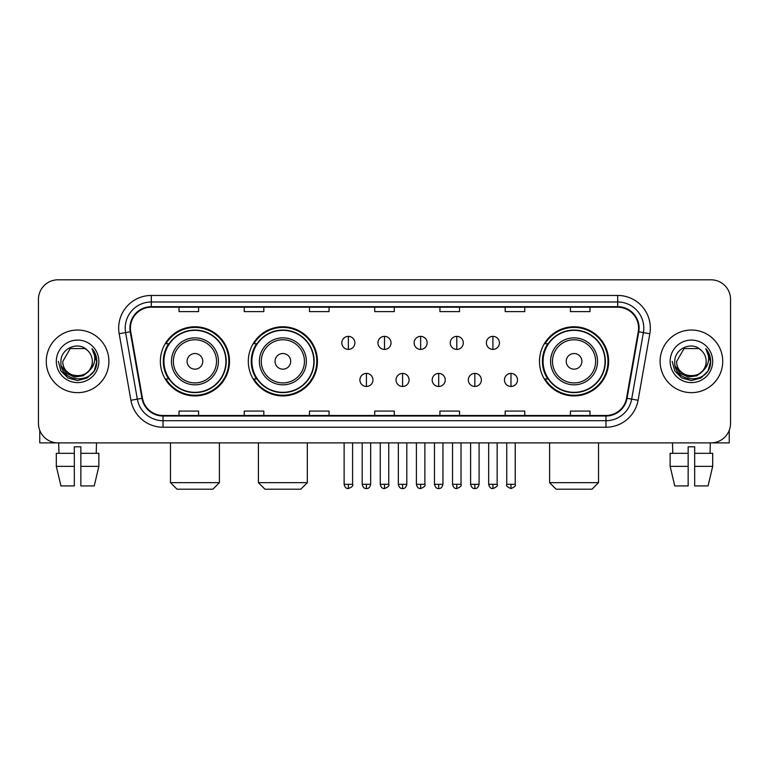 <?xml version="1.0" encoding="UTF-8"?>
<svg xmlns="http://www.w3.org/2000/svg" width="769" height="769" viewBox="0 0 769 769"><rect width="100%" height="100%" fill="white"/><g stroke="black" fill="none" stroke-linecap="round" stroke-linejoin="round"><path stroke-width="1.15" d="M539.492 361.343A34.576 34.576 0 0 0 574.059 395.92A34.576 34.576 0 0 0 608.635 361.343A34.576 34.576 0 0 0 574.059 326.767A34.576 34.576 0 0 0 539.492 361.343M248.3 361.343A34.576 34.576 0 0 0 282.867 395.92A34.576 34.576 0 0 0 317.443 361.343A34.576 34.576 0 0 0 282.867 326.767A34.576 34.576 0 0 0 248.3 361.343M160.365 361.343A34.576 34.576 0 0 0 194.942 395.92A34.576 34.576 0 0 0 229.508 361.343A34.576 34.576 0 0 0 194.942 326.767A34.576 34.576 0 0 0 160.365 361.343M168.661 378.954A31.635 31.635 0 0 1 168.661 343.733M256.586 378.954A31.635 31.635 0 0 1 256.586 343.733M547.778 378.954A31.635 31.635 0 0 1 547.778 343.733M38.45 299.372L38.45 423.315A19.571 19.571 0 0 0 58.021 442.886L710.979 442.886A19.571 19.571 0 0 0 730.55 423.315L730.55 299.372A19.571 19.571 0 0 0 710.979 279.801L58.021 279.801A19.571 19.571 0 0 0 38.45 299.372L38.45 423.315M46.275 361.343A31.308 31.308 0 0 0 77.592 392.651A31.308 31.308 0 0 0 108.9 361.343A31.308 31.308 0 0 0 77.592 330.036A31.308 31.308 0 0 0 46.275 361.343A31.308 31.308 0 0 0 77.592 392.651A31.308 31.308 0 0 0 108.9 361.343A31.308 31.308 0 0 0 77.592 330.036A31.308 31.308 0 0 0 46.275 361.343M660.1 361.343A31.308 31.308 0 0 0 691.408 392.651A31.308 31.308 0 0 0 722.725 361.343A31.308 31.308 0 0 0 691.408 330.036A31.308 31.308 0 0 0 660.1 361.343A31.308 31.308 0 0 0 691.408 392.651A31.308 31.308 0 0 0 722.725 361.343A31.308 31.308 0 0 0 691.408 330.036A31.308 31.308 0 0 0 660.1 361.343M130.422 328.075A20.878 20.878 0 0 1 151.301 307.206L617.699 307.206A20.878 20.878 0 0 1 638.26 331.699L626.524 398.236A20.878 20.878 0 0 1 605.972 415.481L163.028 415.481A20.878 20.878 0 0 1 142.476 398.236L130.74 331.699A20.878 20.878 0 0 1 130.422 328.075M129.903 328.075A21.397 21.397 0 0 0 130.23 331.795L141.957 398.323A21.397 21.397 0 0 0 163.028 416.01L605.972 416.01A21.397 21.397 0 0 0 627.043 398.323L638.77 331.795A21.397 21.397 0 0 0 617.699 306.677L151.301 306.677A21.397 21.397 0 0 0 129.903 328.075M119.176 333.736A32.615 32.615 0 0 1 151.301 295.459L617.699 295.459A32.615 32.615 0 0 1 649.824 333.736L638.087 400.274A32.615 32.615 0 0 1 605.972 427.228L163.028 427.228A32.615 32.615 0 0 1 130.913 400.274L119.176 333.736L125.607 332.602A26.088 26.088 0 0 1 151.301 301.986L617.699 301.986A26.088 26.088 0 0 1 643.393 332.602L631.666 399.14A26.088 26.088 0 0 1 605.972 420.701L163.028 420.701A26.088 26.088 0 0 1 137.334 399.14L125.607 332.602A26.088 26.088 0 0 1 125.203 328.075M710.979 279.801L58.021 279.801M58.021 442.886L710.979 442.886M730.55 423.315L730.55 299.372M627.043 398.323L631.666 399.14L643.393 332.602L649.824 333.736M374.714 307.206L374.714 311.618L394.286 311.618L394.286 307.206M309.484 307.206L309.484 311.618L329.055 311.618L329.055 307.206M244.254 307.206L244.254 311.618L263.825 311.618L263.825 307.206M179.023 307.206L179.023 311.618L198.594 311.618L198.594 307.206M439.945 307.206L439.945 311.618L459.516 311.618L459.516 307.206M505.175 307.206L505.175 311.618L524.746 311.618L524.746 307.206M570.406 307.206L570.406 311.618L589.977 311.618L589.977 307.206M394.286 415.481L394.286 411.069L374.714 411.069L374.714 415.481M329.055 415.481L329.055 411.069L309.484 411.069L309.484 415.481M263.825 415.481L263.825 411.069L244.254 411.069L244.254 415.481M198.594 415.481L198.594 411.069L179.023 411.069L179.023 415.481M459.516 415.481L459.516 411.069L439.945 411.069L439.945 415.481M524.746 415.481L524.746 411.069L505.175 411.069L505.175 415.481M589.977 415.481L589.977 411.069L570.406 411.069L570.406 415.481M88.887 370.812C81.062 381.395 62.078 374.628 62.847 361.343C61.943 380.357 93.232 380.357 92.328 361.343C93.232 380.357 61.943 380.357 62.847 361.343L70.219 348.578L84.955 348.578L87.243 350.203C78.198 340.725 60.78 348.53 60.943 361.343C59.29 384.106 96.183 384.692 96.779 362.449L96.817 361.343C96.759 356.508 95.154 352.26 91.992 348.607C94.395 352.548 95.241 356.797 94.529 361.343C93.837 365.208 91.963 368.37 88.887 370.812A14.746 14.746 0 0 0 92.328 361.343C93.232 380.357 61.943 380.357 62.847 361.343L70.219 348.578M92.328 361.343A14.746 14.746 0 0 0 87.243 350.203M89.829 370.024L83.167 375.781L74.449 377.002L66.422 373.369L61.405 366.121M56.32 361.343A21.263 21.263 0 0 0 77.592 382.606A21.263 21.263 0 0 0 98.855 361.343A21.263 21.263 0 0 0 77.592 340.081A21.263 21.263 0 0 0 56.32 361.343M91.992 348.607L96.807 361.901L95.914 355.518L96.807 361.901L95.914 355.518L96.807 361.901L92.136 348.77L96.807 361.901L92.136 348.77L96.817 361.343L94.241 370.956L87.205 377.992L77.592 380.568L67.98 377.992L60.934 370.956L58.367 361.343M92.136 348.77L96.807 361.911M39.757 430.342L39.757 442.886L115.427 442.886M56.31 453.316L56.31 466.36L60.943 485.931L56.31 466.36L56.31 453.316L74.324 453.316L74.324 446.799L80.851 446.799L80.851 453.316L98.865 453.316L98.865 466.36L94.231 485.931L98.865 466.36L80.851 466.36L80.851 453.316M96.51 442.886L96.221 453.316M74.324 453.316L74.324 485.931L60.943 485.931M56.31 466.36L74.324 466.36M94.231 485.931L80.851 485.931L80.851 466.36M58.675 442.886L58.953 453.316M212.878 489.199L177.005 489.199L170.478 482.672L219.405 482.672L212.878 489.199M202.766 361.343A7.825 7.825 0 0 0 194.942 353.519A7.825 7.825 0 0 0 187.107 361.343A7.825 7.825 0 0 0 194.942 369.168A7.825 7.825 0 0 0 202.766 361.343M218.425 361.343A23.483 23.483 0 0 0 194.942 337.86A23.483 23.483 0 0 0 171.458 361.343A23.483 23.483 0 0 0 194.942 384.827A23.483 23.483 0 0 0 218.425 361.343A23.483 23.483 0 0 1 194.942 384.827A23.483 23.483 0 0 1 171.458 361.343M225.923 361.343A30.981 30.981 0 0 0 194.942 330.362A30.981 30.981 0 0 0 163.951 361.343A30.981 30.981 0 0 0 194.942 392.325A30.981 30.981 0 0 0 225.923 361.343M228.854 361.343A33.923 33.923 0 0 1 165.95 378.954L169.093 378.954A31.279 31.279 0 0 0 215.628 384.798A31.279 31.279 0 0 0 215.628 337.889A31.279 31.279 0 0 0 169.093 343.733L165.95 343.733A33.923 33.923 0 0 1 228.854 361.343M300.804 489.199L264.93 489.199L258.413 482.672L307.331 482.672L300.804 489.199M290.701 361.343A7.825 7.825 0 0 0 282.867 353.519A7.825 7.825 0 0 0 275.042 361.343A7.825 7.825 0 0 0 282.867 369.168A7.825 7.825 0 0 0 290.701 361.343M306.35 361.343A23.483 23.483 0 0 0 282.867 337.86A23.483 23.483 0 0 0 259.384 361.343A23.483 23.483 0 0 0 282.867 384.827A23.483 23.483 0 0 0 306.35 361.343A23.483 23.483 0 0 1 282.867 384.827A23.483 23.483 0 0 1 259.384 361.343M313.858 361.343A30.981 30.981 0 0 0 282.867 330.362A30.981 30.981 0 0 0 251.886 361.343A30.981 30.981 0 0 0 282.867 392.325A30.981 30.981 0 0 0 313.858 361.343M316.79 361.343A33.923 33.923 0 0 1 253.885 378.954L257.029 378.954A31.279 31.279 0 0 0 303.563 384.798A31.279 31.279 0 0 0 303.563 337.889A31.279 31.279 0 0 0 257.029 343.733L253.885 343.733A33.923 33.923 0 0 1 316.79 361.343M591.995 489.199L556.122 489.199L549.595 482.672L598.522 482.672L591.995 489.199M581.893 361.343A7.825 7.825 0 0 0 574.059 353.519A7.825 7.825 0 0 0 566.234 361.343A7.825 7.825 0 0 0 574.059 369.168A7.825 7.825 0 0 0 581.893 361.343M597.542 361.343A23.483 23.483 0 0 0 574.059 337.86A23.483 23.483 0 0 0 550.575 361.343A23.483 23.483 0 0 0 574.059 384.827A23.483 23.483 0 0 0 597.542 361.343A23.483 23.483 0 0 1 574.059 384.827A23.483 23.483 0 0 1 550.575 361.343M605.049 361.343A30.981 30.981 0 0 0 574.059 330.362A30.981 30.981 0 0 0 543.077 361.343A30.981 30.981 0 0 0 574.059 392.325A30.981 30.981 0 0 0 605.049 361.343M607.981 361.343A33.923 33.923 0 0 1 545.067 378.954L548.21 378.954A31.279 31.279 0 0 0 594.754 384.798A31.279 31.279 0 0 0 594.754 337.889A31.279 31.279 0 0 0 548.21 343.733L545.067 343.733A33.923 33.923 0 0 1 607.981 361.343M348.367 336.361A6.527 6.527 0 0 0 341.84 342.878A6.527 6.527 0 0 0 348.367 349.405A6.527 6.527 0 0 0 354.884 342.878A6.527 6.527 0 0 0 348.367 336.361L348.367 349.405A6.527 6.527 0 0 0 354.884 342.878A6.527 6.527 0 0 0 348.367 336.361M384.5 336.361A6.527 6.527 0 0 0 377.973 342.878A6.527 6.527 0 0 0 384.5 349.405A6.527 6.527 0 0 0 391.027 342.878A6.527 6.527 0 0 0 384.5 336.361L384.5 349.405A6.527 6.527 0 0 0 391.027 342.878A6.527 6.527 0 0 0 384.5 336.361M420.633 336.361A6.527 6.527 0 0 0 414.116 342.878A6.527 6.527 0 0 0 420.633 349.405A6.527 6.527 0 0 0 427.16 342.878A6.527 6.527 0 0 0 420.633 336.361L420.633 349.405A6.527 6.527 0 0 0 427.16 342.878A6.527 6.527 0 0 0 420.633 336.361M456.776 336.361A6.527 6.527 0 0 0 450.25 342.878A6.527 6.527 0 0 0 456.776 349.405A6.527 6.527 0 0 0 463.303 342.878A6.527 6.527 0 0 0 456.776 336.361L456.776 349.405A6.527 6.527 0 0 0 463.303 342.878A6.527 6.527 0 0 0 456.776 336.361M492.91 336.361A6.527 6.527 0 0 0 486.393 342.878A6.527 6.527 0 0 0 492.91 349.405A6.527 6.527 0 0 0 499.437 342.878A6.527 6.527 0 0 0 492.91 336.361L492.91 349.405A6.527 6.527 0 0 0 499.437 342.878A6.527 6.527 0 0 0 492.91 336.361M366.428 373.407A6.527 6.527 0 0 0 359.911 379.934A6.527 6.527 0 0 0 366.428 386.461A6.527 6.527 0 0 0 372.955 379.934A6.527 6.527 0 0 0 366.428 373.407L366.428 386.461A6.527 6.527 0 0 0 372.955 379.934A6.527 6.527 0 0 0 366.428 373.407M402.572 373.407A6.527 6.527 0 0 0 396.045 379.934A6.527 6.527 0 0 0 402.572 386.461A6.527 6.527 0 0 0 409.089 379.934A6.527 6.527 0 0 0 402.572 373.407L402.572 386.461A6.527 6.527 0 0 0 409.089 379.934A6.527 6.527 0 0 0 402.572 373.407M438.705 373.407A6.527 6.527 0 0 0 432.188 379.934A6.527 6.527 0 0 0 438.705 386.461A6.527 6.527 0 0 0 445.232 379.934A6.527 6.527 0 0 0 438.705 373.407L438.705 386.461A6.527 6.527 0 0 0 445.232 379.934A6.527 6.527 0 0 0 438.705 373.407M474.848 373.407A6.527 6.527 0 0 0 468.321 379.934A6.527 6.527 0 0 0 474.848 386.461A6.527 6.527 0 0 0 481.365 379.934A6.527 6.527 0 0 0 474.848 373.407L474.848 386.461A6.527 6.527 0 0 0 481.365 379.934A6.527 6.527 0 0 0 474.848 373.407M510.981 373.407A6.527 6.527 0 0 0 504.464 379.934A6.527 6.527 0 0 0 510.981 386.461A6.527 6.527 0 0 0 517.508 379.934A6.527 6.527 0 0 0 510.981 373.407L510.981 386.461A6.527 6.527 0 0 0 517.508 379.934A6.527 6.527 0 0 0 510.981 373.407M729.243 430.342L729.243 442.886L653.573 442.886M688.149 453.316L688.149 466.36L670.135 466.36L674.769 485.931L670.135 466.36L670.135 453.316L688.149 453.316L688.149 446.799L694.676 446.799L694.676 453.316L712.69 453.316L712.69 466.36L708.057 485.931L712.69 466.36L694.676 466.36L694.676 453.316M710.325 442.886L710.047 453.316M688.149 466.36L688.149 485.931L674.769 485.931M708.057 485.931L694.676 485.931L694.676 466.36M672.491 442.886L672.779 453.316M706.153 361.343C707.057 380.357 675.768 380.357 676.672 361.343L684.045 348.578L698.781 348.578L701.068 350.203C692.023 340.725 674.605 348.53 674.769 361.343C673.106 384.106 710.008 384.692 710.604 362.449L710.633 361.343C710.585 356.508 708.97 352.26 705.807 348.607C708.22 352.548 709.066 356.797 708.355 361.343C707.663 365.208 705.779 368.37 702.712 370.812A14.746 14.746 0 0 0 706.153 361.343C707.057 380.357 675.768 380.357 676.672 361.343C675.768 380.357 707.057 380.357 706.153 361.343A14.746 14.746 0 0 0 701.068 350.203M702.712 370.812C694.878 381.395 675.903 374.628 676.672 361.343M703.645 370.024L696.993 375.781L688.265 377.002L680.238 373.369L675.23 366.121M670.145 361.343A21.263 21.263 0 0 0 691.408 382.606A21.263 21.263 0 0 0 712.68 361.343A21.263 21.263 0 0 0 691.408 340.081A21.263 21.263 0 0 0 670.145 361.343M705.807 348.607L710.633 361.901L709.729 355.518L710.633 361.901L709.729 355.518L710.633 361.901L705.952 348.77L710.633 361.901L705.952 348.77L710.633 361.343L708.066 370.956L701.02 377.992L691.408 380.568L681.795 377.992L674.759 370.956L672.183 361.343M705.952 348.77L710.633 361.911M617.699 295.459L617.699 306.677M125.607 332.602L130.23 331.795M163.028 427.228L163.028 416.01M605.972 416.01L605.972 427.228M130.913 400.274L141.957 398.323M638.77 331.795L643.393 332.602M151.301 295.459L151.301 306.677M631.666 399.14L638.087 400.274M216.512 361.343A21.57 21.57 0 0 0 194.942 339.773A21.57 21.57 0 0 0 173.371 361.343A21.57 21.57 0 0 0 194.942 382.914A21.57 21.57 0 0 0 216.512 361.343M304.447 361.343A21.57 21.57 0 0 0 282.867 339.773A21.57 21.57 0 0 0 261.297 361.343A21.57 21.57 0 0 0 282.867 382.914A21.57 21.57 0 0 0 304.447 361.343M595.629 361.343A21.57 21.57 0 0 0 574.059 339.773A21.57 21.57 0 0 0 552.488 361.343A21.57 21.57 0 0 0 574.059 382.914A21.57 21.57 0 0 0 595.629 361.343M348.367 484.307L344.118 484.307C344.858 487.325 346.271 488.738 348.367 488.546L348.367 484.307L352.606 484.307L352.606 442.886M384.5 484.307L380.261 484.307C381.001 487.325 382.414 488.738 384.5 488.546L384.5 484.307L388.739 484.307L388.739 442.886M420.633 484.307L416.394 484.307C417.134 487.325 418.547 488.738 420.633 488.546L420.633 484.307L424.882 484.307L424.882 442.886M456.776 484.307L452.537 484.307C453.277 487.325 454.69 488.738 456.776 488.546L456.776 484.307L461.016 484.307L461.016 442.886M492.91 484.307L488.671 484.307C489.411 487.325 490.824 488.738 492.91 488.546L492.91 484.307L497.159 484.307L497.159 442.886M366.428 484.307L362.189 484.307C362.93 487.325 364.343 488.738 366.428 488.546L366.428 484.307L370.668 484.307L370.668 442.886M402.572 484.307L398.332 484.307C399.073 487.325 400.486 488.738 402.572 488.546L402.572 484.307L406.811 484.307L406.811 442.886M438.705 484.307L434.466 484.307C435.206 487.325 436.619 488.738 438.705 488.546L438.705 484.307L442.944 484.307L442.944 442.886M474.848 484.307L470.609 484.307C471.349 487.325 472.762 488.738 474.848 488.546L474.848 484.307L479.087 484.307L479.087 442.886M510.981 484.307L506.742 484.307C505.887 485.662 507.3 487.075 510.981 488.546L510.981 484.307L515.22 484.307L515.22 442.886M219.405 442.886L219.405 482.672M170.478 442.886L170.478 482.672M307.331 442.886L307.331 482.672M258.413 442.886L258.413 482.672M598.522 442.886L598.522 482.672M549.595 442.886L549.595 482.672M344.118 484.307L344.118 442.886M352.606 484.307C353.461 485.662 352.048 487.075 348.367 488.546M380.261 484.307L380.261 442.886M388.739 484.307C389.604 485.662 388.191 487.075 384.5 488.546M416.394 484.307L416.394 442.886M424.882 484.307C425.738 485.662 424.325 487.075 420.633 488.546M452.537 484.307L452.537 442.886M461.016 484.307C461.881 485.662 460.468 487.075 456.776 488.546M488.671 484.307L488.671 442.886M497.159 484.307C498.014 485.662 496.601 487.075 492.91 488.546M362.189 484.307L362.189 442.886M370.668 484.307C369.927 487.325 368.514 488.738 366.428 488.546M398.332 484.307L398.332 442.886M406.811 484.307C406.07 487.325 404.657 488.738 402.572 488.546M434.466 484.307L434.466 442.886M442.944 484.307C442.204 487.325 440.791 488.738 438.705 488.546M470.609 484.307L470.609 442.886M479.087 484.307C478.347 487.325 476.934 488.738 474.848 488.546M506.742 484.307L506.742 442.886M515.22 484.307C516.086 485.662 514.672 487.075 510.981 488.546"/></g></svg>
